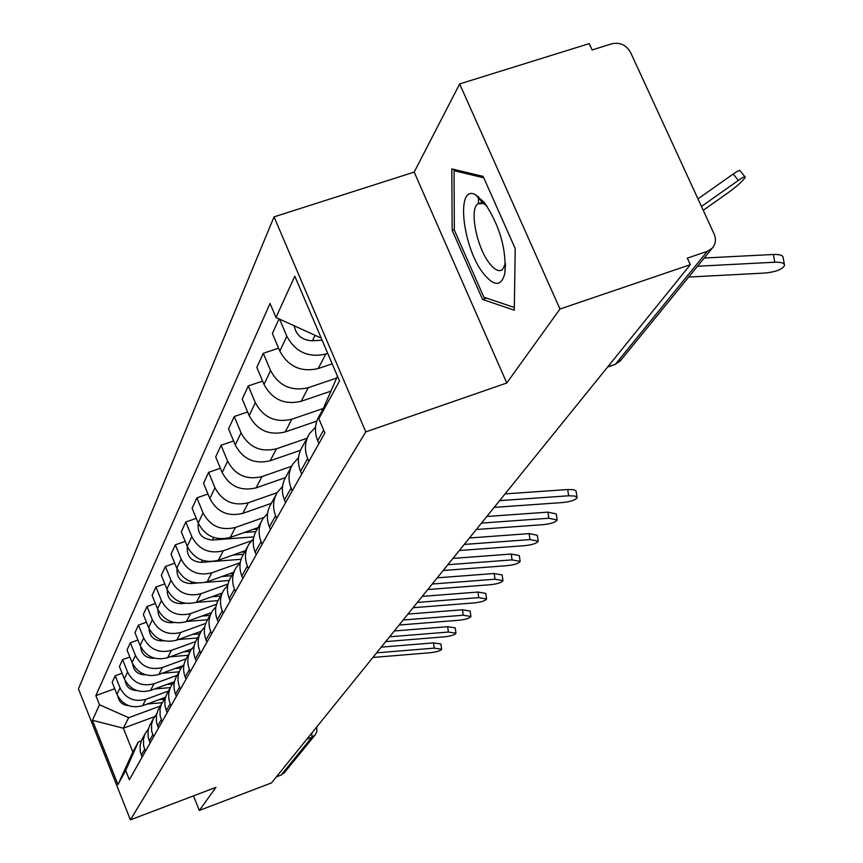 <?xml version="1.0" encoding="UTF-8"?>
<svg xmlns="http://www.w3.org/2000/svg" width="863" height="863" viewBox="0 0 863 863"><rect width="100%" height="100%" fill="white"/><g stroke="black" fill="none" stroke-linecap="round" stroke-linejoin="round"><path stroke-width="1.29" d="M559.979 309.03L459.655 83.927L414.186 172.104L274.046 216.872L78.447 688.954L130.41 819.85L365.783 431.878L506.775 382.999L559.979 309.03L690.324 264.671L271.521 782.892L199.331 810.454L215.944 787.347L130.41 819.85M459.655 83.927L589.235 43.614L592.137 49.946L611.986 43.754C620.076 42.104 626.268 44.995 630.562 52.416L714.111 233.97C716.355 239.407 715.707 244.164 712.169 248.253L620.13 361.079L615.675 363.927L707.282 251.349L712.169 248.253M284.617 772.342L281.187 775.017L311.91 737.25L311.845 732.989M276.419 776.829L281.187 775.017M193.474 795.891L199.331 810.454M707.282 251.349L687.326 258.123L690.324 264.671M327.724 353.366L325.815 354.013C308.447 357.983 295.459 352.072 286.84 336.279L279.58 319.137M279.073 318.9L272.384 333.474L279.817 351.079C288.307 366.656 301.111 372.482 318.242 368.544L332.179 363.83M323.323 408.469L319.547 415.362C314.79 423.258 314.175 431.705 317.703 440.691L318.911 443.56M336.646 378.059L308.264 387.703C291.446 391.597 278.878 385.89 270.561 370.583L263.28 353.291L256.818 367.358L264.002 384.423C272.19 399.537 284.585 405.157 301.187 401.284L330.907 391.166M308.846 461.425L307.66 458.609C304.197 449.785 304.812 441.489 309.493 433.711L315.534 427.12M278.598 348.177L263.28 353.291M307.832 436.721L302.352 446.732C297.735 454.413 297.131 462.6 300.529 471.317L301.694 474.1M323.334 408.447L291.834 419.224C275.524 423.053 263.355 417.541 255.329 402.697L248.296 385.912L242.244 399.094L249.18 415.664C257.088 430.324 269.094 435.761 285.2 431.964L316.797 421.112M292.266 490.82L291.122 488.08C287.789 479.526 288.404 471.468 292.945 463.906L298.49 457.746M262.6 381.09L248.296 385.912M291.338 466.84L286.257 476.106C281.769 483.582 281.165 491.543 284.445 499.99L285.577 502.687M307.001 438.253L276.43 448.803C260.604 452.546 248.803 447.217 241.047 432.805L234.251 416.505L228.566 428.889L235.265 444.995C242.924 459.224 254.563 464.488 270.195 460.766L300.464 450.292M276.732 518.372L275.631 515.718C272.417 507.412 273.01 499.58 277.433 492.223L282.546 486.462M247.627 411.964L234.251 416.505M275.869 495.071L271.155 503.679C266.786 510.95 266.192 518.685 269.364 526.894L270.453 529.515M291.608 466.279L261.953 476.592C246.581 480.27 235.135 475.103 227.616 461.101L221.036 445.265L215.685 456.915L222.179 472.568C229.59 486.408 240.896 491.5 256.084 487.854L285.351 477.649M262.147 544.251L261.068 541.673C257.961 533.604 258.555 525.988 262.859 518.825L267.573 513.42M233.593 440.961L221.036 445.265M261.338 521.597L256.958 529.602C252.697 536.678 252.104 544.208 255.178 552.191L256.235 554.736M277.152 492.665L248.317 502.762C233.377 506.365 222.266 501.36 214.973 487.746L208.609 472.341L203.56 483.323L209.849 498.555C217.044 512.018 228.015 516.959 242.783 513.377L271.327 503.356M248.404 568.609L247.368 566.106C244.358 558.253 244.952 550.842 249.137 543.863L253.506 538.792M220.399 468.264L208.609 472.341M247.659 546.57L243.571 554.024C239.429 560.928 238.846 568.253 241.813 576.009L242.837 578.49M263.798 517.466L235.459 527.444C220.928 530.982 210.119 526.128 203.053 512.87L196.883 497.875L192.115 508.242L198.21 523.086C205.189 536.182 215.869 540.982 230.238 537.466L258.015 527.66M235.459 591.576L234.456 589.138C231.543 581.5 232.125 574.283 236.203 567.476L240.248 562.708M207.972 494.014L196.883 497.875M234.758 570.119L230.95 577.067C226.915 583.798 226.333 590.939 229.213 598.49L230.205 600.907M251.489 540.777L223.312 550.756C209.159 554.24 198.652 549.526 191.791 536.613L185.804 521.996L181.295 531.813L187.217 546.268C193.992 559.03 204.38 563.69 218.371 560.238L245.437 550.626M223.226 613.269L222.255 610.896C219.429 603.453 220 596.419 223.981 589.785L227.746 585.297M196.268 518.339L185.804 521.996M222.578 592.352L219.019 598.846C215.081 605.416 214.499 612.374 217.293 619.731L218.263 622.083M240.259 562.687L211.813 572.827C198.026 576.236 187.8 571.651 181.133 559.073L175.318 544.833L171.047 554.122L176.796 568.221C183.388 580.67 193.495 585.19 207.131 581.802L233.517 572.385M211.662 633.787L210.712 631.468C207.972 624.219 208.544 617.358 212.427 610.885L215.933 606.646M185.2 541.36L175.318 544.833M208.943 613.528L211.068 613.356L207.724 619.472C203.873 625.88 203.312 632.676 206.02 639.839L206.958 642.137M228.005 584.035L200.917 593.733C187.476 597.088 177.519 592.633 171.036 580.368L165.372 566.473L161.327 575.287L166.915 589.041C173.334 601.177 183.183 605.578 196.473 602.255L222.212 593.021M200.701 653.215L199.785 650.961C197.12 643.895 197.681 637.196 201.467 630.875L204.747 626.883M174.736 563.161L165.372 566.473M200.13 633.323L197.012 639.019C193.258 645.276 192.697 651.91 195.329 658.9L196.235 661.134M216.527 604.24L190.583 613.582C177.476 616.872 167.767 612.536 161.457 600.562L155.944 587.002L152.104 595.373L157.541 608.803C163.787 620.648 173.387 624.941 186.365 621.673L211.413 612.644M190.302 671.662L189.418 669.461C186.818 662.557 187.379 656.02 191.079 649.839L194.143 646.074M164.811 583.852L155.944 587.002M189.763 652.234L186.84 657.574C183.172 663.701 182.622 670.173 185.189 677.002L186.063 679.181M205.75 623.399L180.755 632.439C167.961 635.675 158.49 631.446 152.341 619.753L146.99 606.516L143.334 614.478L148.63 627.595C154.704 639.159 164.078 643.345 176.742 640.141L201.23 631.263M180.432 689.181L179.558 687.024C177.034 680.292 177.584 673.906 181.208 667.865L184.067 664.294M155.394 603.507L146.99 606.516M179.925 670.206L177.174 675.222C173.592 681.198 173.042 687.531 175.545 694.197L176.397 696.322M195.61 641.587L171.403 650.378C158.911 653.561 149.666 649.44 143.679 638.016L138.458 625.082L134.973 632.665L140.14 645.481C146.063 656.786 155.211 660.864 167.584 657.714L191.683 648.944M171.036 705.837L170.194 703.733C167.735 697.153 168.274 690.918 171.813 685.006L174.499 681.63M146.451 622.212L138.458 625.082M170.561 687.293L167.972 692.007C164.466 697.865 163.927 704.046 166.365 710.562L167.195 712.644M186.084 658.868L162.503 667.477C150.291 670.594 141.273 666.57 135.426 655.416L130.335 642.762L127.012 650.001L132.05 662.536C137.832 673.582 146.764 677.563 158.857 674.467L182.762 665.729M162.093 721.705L160.119 715.697L160.022 708.901L161.575 703.712L165.394 698.135M137.94 640.022L130.335 642.762M161.64 703.572L157.929 710.368L156.386 715.503L156.473 722.234L158.436 728.189M177.12 675.308L154.002 683.776C142.071 686.84 133.258 682.924 127.551 672.007L122.589 659.634L119.418 666.538L124.337 678.803C129.979 689.613 138.706 693.496 150.529 690.443L174.466 681.673M153.56 736.829L151.629 730.961L151.543 724.305L153.075 719.235L156.71 713.874M129.838 657.013L122.589 659.634M153.139 719.095L149.59 725.589L148.08 730.616L148.166 737.196L150.065 743.021M168.522 691.026L145.901 699.332C134.229 702.353 125.61 698.523 120.043 687.843L115.2 675.74L112.168 682.342L116.958 694.337C122.47 704.92 131.014 708.706 142.578 705.707L165.631 697.228M145.416 751.274L143.538 745.524L143.463 739.019L144.952 734.046L148.436 728.89M122.104 673.226L115.2 675.74M145.016 733.917L141.629 740.12L140.151 745.039L140.227 751.49L142.082 757.185M321.209 338.091L275.987 317.498L294.812 276.182L339.515 381.025L318.846 418.684L337.455 376.203M154.477 716.7L123.344 728.21L132.848 752.029L138.371 741.889L125.685 770.497L129.364 779.753L324.887 432.967L318.846 418.684M125.685 770.497L117.951 784.586L92.427 720.303L99.515 704.758L128.695 717.703L123.344 728.21L92.427 720.303M275.987 317.498L270.043 303.463L95.869 695.61L99.515 704.758M274.046 216.872L365.783 431.878M414.186 172.104L506.775 382.999M482.6 299.45L514.283 310.205L515.211 248.555L483.151 176.386L451.813 168.911L452.158 230.27L482.6 299.45L486.592 298.113M160.291 706.053L128.695 717.703M138.371 741.889L141.338 740.788M114.714 688.728L95.869 695.61M132.848 752.029L117.951 784.586M478.458 196.505L478.436 203.625M454.337 229.558L452.158 230.27M688.663 277.066L765.222 273.021C775.848 271.91 782.277 269.396 784.532 265.48C784.543 263.129 781.285 262.039 774.758 262.223L773.388 254.477C779.904 254.305 783.162 255.394 783.162 257.767L784.338 264.358M697.498 266.246L774.758 262.223M704.197 258.026L773.388 254.477M697.962 198.868L733.205 174.024C737.865 170.809 740.174 169.752 740.141 170.852L744.909 176.732M703.226 210.313L729.257 191.91C737.951 185.448 743.291 180.54 745.276 177.185C745.33 176.095 743.021 177.163 738.372 180.389L733.205 174.024M322.104 340.184L312.384 340.766C302.255 340.356 296.192 335.373 294.197 325.793M701.457 206.462L738.372 180.389M484.326 202.438L475.362 194.628C455.265 183.948 462.676 248.598 483.981 274.207C494.402 286.57 501.338 286.387 504.79 273.657C506.635 249.504 499.817 225.761 484.326 202.438M486.851 205.858L483.377 203.485L477.811 203.83C469.051 209.418 476.905 248.188 489.796 263.754C494.812 269.99 498.987 271.974 502.352 269.72L505.502 263.657M514.316 307.465L483.863 297.196L454.348 230.13L454.046 170.68L483.776 177.8M456.247 169.968L454.046 170.68M494.165 507.39L562.698 502.536C570.864 501.64 575.675 500.011 577.131 497.649L574.909 496.042L568.641 495.783L567.692 489.526L573.248 489.655L576.042 490.842L577.056 497.185M499.623 500.648L568.641 495.783M505.071 493.906L567.692 489.526M476.3 529.504L543.172 524.65C551.112 523.787 555.783 522.234 557.164 519.99L548.825 518.242L547.908 512.137L556.236 513.895L557.099 519.569M481.468 523.107L548.825 518.242M486.797 516.506L547.908 512.137M459.31 550.518L524.628 545.675C532.352 544.823 536.872 543.345 538.199 541.22L530.001 539.58L529.105 533.614L537.304 535.265L538.134 540.831M464.229 544.434L530.001 539.58M469.45 537.983L529.105 533.614M443.161 570.508L506.969 565.675C514.488 564.855 518.879 563.431 520.152 561.414L512.083 559.882L511.23 554.046L519.289 555.589L520.098 561.058M447.843 564.715L512.083 559.882M452.946 558.404L511.23 554.046M427.768 589.548L490.152 584.736C497.476 583.927 501.737 582.568 502.956 580.648L495.028 579.213L494.208 573.496L502.137 574.952L502.913 580.324M432.234 584.035L495.028 579.213M437.228 577.843L494.208 573.496M413.097 607.714L474.111 602.913C481.241 602.126 485.394 600.821 486.57 598.987L478.76 597.638L477.962 592.05L485.772 593.42L486.527 598.695M417.347 602.439L478.76 597.638M422.244 596.387L477.962 592.05M399.084 625.039L458.792 620.27C465.75 619.494 469.796 618.242 470.918 616.506L463.237 615.233L462.471 609.763L470.141 611.047L470.874 616.236M403.15 620.012L463.237 615.233M407.951 614.078L462.471 609.763M385.696 641.608L444.154 636.862C450.939 636.107 454.877 634.898 455.955 633.237L448.404 632.05L447.66 626.689L455.211 627.897L455.923 633M389.591 636.797L448.404 632.05M394.294 630.982L447.66 626.689M372.892 657.455L430.141 652.741C436.775 651.997 440.605 650.831 441.651 649.246L434.208 648.135L433.485 642.881L440.928 644.014L441.619 649.03M376.613 652.849L434.208 648.135M381.23 647.142L433.485 642.881M257.239 529.073L253.107 529.386M255.804 531.619L244.326 532.493M253.873 536.883L212.492 540.033C201.888 539.051 197.163 533.496 198.328 523.345M244.758 551.856L241.209 552.126M243.42 554.262L232.913 555.082M241.09 559.289L213.053 561.468M211.381 561.597L201.295 562.374C191.241 561.554 186.602 556.311 187.368 546.635M232.945 573.431L229.914 573.668M231.694 575.718L222.061 576.484M229.159 580.497L205.189 582.406M197.001 583.054L190.68 583.561C181.154 582.87 176.602 577.919 177.001 568.717M221.726 593.906L219.17 594.111M220.54 596.074L211.726 596.786M217.994 600.626L196.052 602.406M185.06 603.291L180.604 603.658C171.575 603.097 167.109 598.426 167.195 589.677M209.936 615.416L201.877 616.074M207.552 619.742L187.012 621.436M174.121 622.503L171.025 622.752C162.481 622.299 158.102 617.919 157.886 609.602M200.885 631.856L199.202 631.996M199.86 633.82L192.481 634.434M197.605 637.94L178.361 639.548M163.916 640.767L161.92 640.929C153.819 640.573 149.536 636.452 149.051 628.577M191.316 649.472L189.903 649.591M190.205 651.349L183.506 651.921M188.102 655.276L170.065 656.808M154.348 658.145L153.236 658.242C145.577 657.973 141.381 654.111 140.658 646.657M182.341 666.258L181.014 666.365M181.079 668.059L174.93 668.588M179.04 671.813L162.115 673.269M145.318 674.726L144.962 674.758C137.713 674.564 133.614 670.95 132.665 663.917M173.905 682.255L172.524 682.385M172.492 684.003L166.721 684.51M170.399 687.595L154.499 688.987M136.764 690.54C130.065 690.271 126.16 686.894 125.059 680.411M165.534 697.584L164.402 697.682M164.412 699.235L158.857 699.72M162.082 702.698L147.185 704.014M128.576 705.632C122.578 705.136 118.986 701.986 117.821 696.204M142.578 705.707L145.901 699.332M150.529 690.443L154.002 683.776M158.857 674.467L162.503 667.477M167.584 657.714L171.403 650.378M176.742 640.141L180.755 632.439M186.365 621.673L190.583 613.582M196.473 602.255L200.917 593.733M207.131 581.802L211.813 572.827M218.371 560.238L223.312 550.756M230.238 537.466L235.459 527.444M242.783 513.377L248.317 502.762M256.084 487.854L261.953 476.592M270.195 460.766L276.43 448.803M285.2 431.964L291.834 419.224M301.187 401.284L308.264 387.703M318.242 368.544L325.815 354.013M149.277 741.037L152.751 734.823M157.616 726.161L161.262 719.656M166.365 710.562L170.194 703.733M175.545 694.197L179.558 687.024M185.189 677.002L189.418 669.461M195.329 658.9L199.785 650.961M206.02 639.839L210.712 631.468M217.293 619.731L222.255 610.896M229.213 598.49L234.456 589.138M241.813 576.009L247.368 566.106M255.178 552.191L261.068 541.673M269.364 526.894L275.631 515.718M284.445 499.99L291.122 488.08M300.529 471.317L307.66 458.609M317.703 440.691L323.657 430.065M141.305 755.244L144.628 749.311M124.337 678.803L127.551 672.007M132.05 662.536L135.426 655.416M140.14 645.481L143.679 638.016M148.63 627.595L152.341 619.753M157.541 608.803L161.457 600.562M166.915 589.041L171.036 580.368M176.796 568.221L181.133 559.073M187.217 546.268L191.791 536.613M198.21 523.086L203.053 512.87M209.849 498.555L214.973 487.746M222.179 472.568L227.616 461.101M235.265 444.995L241.047 432.805M249.18 415.664L255.329 402.697M264.002 384.423L270.561 370.583M279.817 351.079L286.84 336.279M116.958 694.337L120.043 687.843M614.208 364.736L607.919 366.635M306.861 739.16L311.91 737.25L315.265 734.812L316.904 731.403L316.689 727.002M621.177 359.785L615.157 364.402L607.584 367.045M312.384 340.766L315.114 335.319M212.492 540.033L213.765 537.498M201.295 562.374L202.33 560.303M190.68 583.561L191.51 581.889M180.604 603.658L181.252 602.363M171.025 622.752L171.51 621.792M161.92 640.929L162.244 640.27M314.844 735.298L283.959 773.162M483.377 203.485L475.362 194.628M483.863 201.856L477.811 203.83M505.513 264.315L504.79 273.657"/></g></svg>
